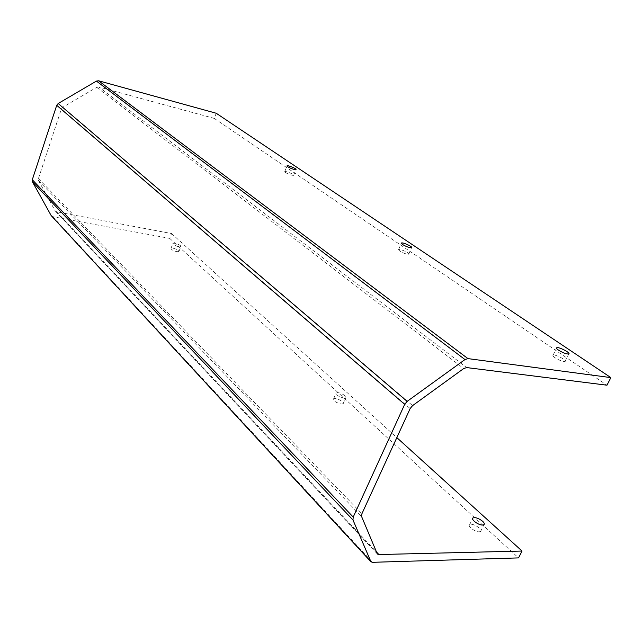 <?xml version="1.0" encoding="UTF-8"?>
<svg xmlns="http://www.w3.org/2000/svg" width="643" height="643" viewBox="0 0 643 643"><rect width="100%" height="100%" fill="white"/><g stroke="black" fill="none" stroke-linecap="round" stroke-linejoin="round"><path stroke-width="0.48" stroke-dasharray="3.21 2.41" d="M216.209 113.24L214.288 118.416L98.821 86.998L466.665 367.579M51.504 216.024L52.742 216.675L169.744 238.4L171.544 233.554L56.664 211.836L55.089 210.719L38.58 180.675L38.427 178.601L61.374 109.021L62.821 107.228L96.691 87.319L98.821 86.998M214.288 118.416L606.968 385.197M479.212 531.825L480.602 531.456C483.512 529.502 472.018 522.397 469.647 524.664C467.252 526.151 475.089 532.042 479.212 531.825M341.32 404.061L343.113 403.724C345.154 402.076 335.148 397.02 333.564 398.901C333.604 401.095 336.193 402.815 341.32 404.061M176.873 251.694L178.939 251.542C180.128 250.384 171.834 247.049 171.022 248.351C171.183 249.597 173.128 250.714 176.873 251.694M169.744 238.4L518.539 557.899M344.937 395.694C341.369 393.122 338.451 392.198 336.168 392.921C336.225 395.091 338.821 396.803 343.949 398.065L345.741 397.744L344.937 395.694M180.402 245.626C177.372 243.649 174.864 242.901 172.871 243.384C173.039 244.613 174.992 245.722 178.738 246.711L180.804 246.574L180.402 245.626M171.544 233.554L396.827 437.618M554.933 357.693C553.101 356.399 552.49 355.555 553.101 355.169C555.022 353.947 567.536 360.506 565.036 361.438C562.713 361.639 559.346 360.393 554.933 357.693M399.681 251.027L398.604 249.532C399.85 248.503 410.459 253.382 408.723 254.194C406.593 254.355 403.579 253.294 399.681 251.027M285.444 172.533L284.753 171.593C285.58 170.749 294.896 174.663 293.65 175.338C291.665 175.418 288.932 174.486 285.444 172.533M52.742 216.675L372.482 562.312M38.58 180.675L361.631 516.618M38.427 178.601L361.905 513.757M56.664 211.836L376.348 551.839M55.089 210.719L377.031 553.478M61.374 109.021L410.154 408.57M62.821 107.228L412.589 405.612M96.691 87.319L463.716 368.543M377.32 553.945L55.443 211.193M293.65 175.338L295.949 169.567M284.753 171.593L286.971 165.99M178.939 251.542L180.804 246.574M171.022 248.351L172.871 243.384M408.723 254.194L411.584 247.684M398.604 249.532L401.312 243.303M343.113 403.724L345.741 397.744M333.564 398.901L336.168 392.921M565.036 361.438L568.742 353.98M553.101 355.169L556.533 348.184M480.602 531.456L483.954 524.704M469.647 524.664L472.597 518.668"/><path stroke-width="0.96" d="M370.882 561.701L51.159 215.566L32.455 181.816L32.295 179.735L56.721 105.307L58.175 103.507L407.14 401.377L464.985 359.558L467.943 358.609L610.85 377.61L606.968 385.197L466.665 367.579L463.716 368.543L412.589 405.612L410.154 408.57L361.905 513.757L361.631 516.618L377.32 553.945M396.827 437.618L522.052 551.043L518.539 557.899L372.482 562.312L370.963 561.781L352.959 519.954L353.216 517.076L404.688 404.351L407.14 401.377M610.85 377.61L216.209 113.24L98.556 80.777L96.418 81.09L58.175 103.507M558.614 350.218C556.782 348.94 556.163 348.104 556.758 347.734C558.654 346.561 571.225 353.095 568.742 353.98C566.435 354.148 563.059 352.894 558.614 350.218M402.526 244.493L401.433 243.03C402.671 242.033 413.296 246.912 411.584 247.684C409.454 247.82 406.432 246.751 402.526 244.493M287.734 166.746L287.035 165.822C287.847 165.002 297.187 168.924 295.949 169.567C293.972 169.631 291.231 168.691 287.734 166.746M522.052 551.043L378.888 554.547L377.401 554.025M482.652 521.296C478.681 518.25 475.45 517.125 472.967 517.928C470.58 519.383 478.448 525.251 482.571 525.058L483.954 524.704C484.709 523.981 484.275 522.847 482.652 521.296M51.159 215.566L370.609 561.259M32.455 181.816L352.959 519.954M96.418 81.09L464.985 359.558M98.556 80.777L467.943 358.609M32.295 179.735L353.216 517.076M56.721 105.307L404.688 404.351M376.348 551.839L378.888 554.547M556.533 348.184L556.758 347.734M472.597 518.668L472.967 517.928"/></g></svg>
